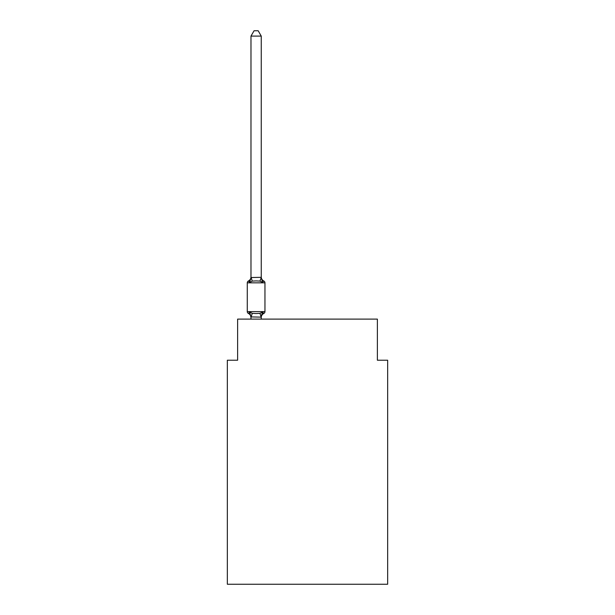 <?xml version="1.0" encoding="UTF-8"?>
<svg xmlns="http://www.w3.org/2000/svg" width="615" height="615" viewBox="0 0 615 615"><rect width="100%" height="100%" fill="white"/><g stroke="black" fill="none" stroke-linecap="round" stroke-linejoin="round"><path stroke-width="0.92" d="M387.658 584.25L387.658 360.221L377.379 360.221L377.379 319.116L237.621 319.116L237.621 360.221L227.342 360.221L227.342 584.25L387.658 584.25M261.252 36.093L250.982 36.093L254.064 30.75L258.169 30.75L261.252 36.093L261.252 277.526L262.543 282.431L263.797 280.986A2.053 2.053 0 0 1 264.957 282.839L264.957 311.613A2.053 2.053 0 0 1 263.797 313.458L262.543 312.013L263.797 313.458L262.543 312.013L263.797 313.458L262.543 312.013L263.797 313.458L262.543 312.013L263.797 313.458L262.543 312.013L263.797 313.458L262.543 312.013L263.797 313.458L262.543 312.013L263.797 313.458L262.543 312.013L263.797 313.458L262.543 312.013L263.797 313.458L262.543 312.013L263.797 313.458L262.543 312.013L263.797 313.458L262.543 312.013L263.797 313.458L262.543 312.013L263.797 313.458L262.543 312.013L263.797 313.458L262.543 312.013L263.797 313.458L262.543 312.013L261.175 317.132L250.982 316.917L250.982 317.525A4.52 4.52 0 0 0 248.437 313.458A2.053 2.053 0 0 1 247.276 311.613A2.053 2.053 0 0 0 248.437 313.458L249.698 312.013L248.437 313.458A2.053 2.053 0 0 1 247.276 311.613A2.053 2.053 0 0 0 248.437 313.458A2.053 2.053 0 0 1 247.276 311.613A2.053 2.053 0 0 0 248.437 313.458A2.053 2.053 0 0 1 247.276 311.613A2.053 2.053 0 0 0 248.437 313.458A2.053 2.053 0 0 1 247.276 311.613A2.053 2.053 0 0 0 248.437 313.458A2.053 2.053 0 0 1 247.276 311.613A2.053 2.053 0 0 0 248.437 313.458A2.053 2.053 0 0 1 247.276 311.613A2.053 2.053 0 0 0 248.437 313.458A2.053 2.053 0 0 1 247.276 311.613A2.053 2.053 0 0 0 248.437 313.458A2.053 2.053 0 0 1 247.276 311.613A2.053 2.053 0 0 0 248.437 313.458A2.053 2.053 0 0 1 247.276 311.613A2.053 2.053 0 0 0 248.437 313.458A2.053 2.053 0 0 1 247.276 311.613A2.053 2.053 0 0 0 248.437 313.458A2.053 2.053 0 0 1 247.276 311.613A2.053 2.053 0 0 0 248.437 313.458A2.053 2.053 0 0 1 247.276 311.613A2.053 2.053 0 0 0 248.437 313.458A2.053 2.053 0 0 1 247.276 311.613A2.053 2.053 0 0 0 248.437 313.458A2.053 2.053 0 0 1 247.276 311.613A2.053 2.053 0 0 0 248.437 313.458A2.053 2.053 0 0 1 247.276 311.613A2.053 2.053 0 0 0 248.437 313.458A2.053 2.053 0 0 1 247.276 311.613A2.053 2.053 0 0 0 248.437 313.458A2.053 2.053 0 0 1 247.276 311.613A2.053 2.053 0 0 0 248.437 313.458A2.053 2.053 0 0 1 247.276 311.613A2.053 2.053 0 0 0 248.437 313.458A2.053 2.053 0 0 1 247.276 311.613A2.053 2.053 0 0 0 248.437 313.458A2.053 2.053 0 0 1 247.276 311.613A2.053 2.053 0 0 0 248.437 313.458L249.698 312.013L248.437 313.458A2.053 2.053 0 0 1 247.276 311.613A2.053 2.053 0 0 0 248.437 313.458A2.053 2.053 0 0 1 247.276 311.613A2.053 2.053 0 0 0 248.437 313.458A2.053 2.053 0 0 1 247.276 311.613A2.053 2.053 0 0 0 248.437 313.458A2.053 2.053 0 0 1 247.276 311.613A2.053 2.053 0 0 0 248.437 313.458A2.053 2.053 0 0 1 247.276 311.613A2.053 2.053 0 0 0 248.437 313.458A2.053 2.053 0 0 1 247.276 311.613A2.053 2.053 0 0 0 248.437 313.458A2.053 2.053 0 0 1 247.276 311.613A2.053 2.053 0 0 0 248.437 313.458A2.053 2.053 0 0 1 247.276 311.613A2.053 2.053 0 0 0 248.437 313.458A2.053 2.053 0 0 1 247.276 311.613A2.053 2.053 0 0 0 248.437 313.458A2.053 2.053 0 0 1 247.276 311.613A2.053 2.053 0 0 0 248.437 313.458A2.053 2.053 0 0 1 247.276 311.613A2.053 2.053 0 0 0 248.437 313.458L249.698 312.013L248.437 313.458L249.698 312.013L248.437 313.458L249.698 312.013L248.437 313.458L249.698 312.013L248.437 313.458L249.698 312.013L248.437 313.458L249.698 312.013L248.437 313.458L249.698 312.013L248.437 313.458L249.698 312.013L248.437 313.458L249.698 312.013L248.437 313.458L249.698 312.013L248.437 313.458L249.698 312.013L248.437 313.458L249.698 312.013L248.437 313.458L249.698 312.013L248.437 313.458L249.698 312.013L248.437 313.458L249.698 312.013L248.437 313.458L249.698 312.013L252.265 313.335L256.117 313.542L259.968 313.335L262.543 312.013L263.797 313.458A2.053 2.053 0 0 0 264.957 311.613A2.053 2.053 0 0 1 263.797 313.458L263.212 313.173L263.797 313.458A2.053 2.053 0 0 0 264.957 311.613A2.053 2.053 0 0 1 263.797 313.458A2.053 2.053 0 0 0 264.957 311.613A2.053 2.053 0 0 1 263.797 313.458L263.212 313.173L263.797 313.458A2.053 2.053 0 0 0 264.957 311.613A2.053 2.053 0 0 1 263.797 313.458A2.053 2.053 0 0 0 264.957 311.613A2.053 2.053 0 0 1 263.797 313.458L263.212 313.173L263.797 313.458A2.053 2.053 0 0 0 264.957 311.613A2.053 2.053 0 0 1 263.797 313.458A2.053 2.053 0 0 0 264.957 311.613A2.053 2.053 0 0 1 263.797 313.458L263.212 313.173L263.797 313.458A2.053 2.053 0 0 0 264.957 311.613A2.053 2.053 0 0 1 263.797 313.458A2.053 2.053 0 0 0 264.957 311.613A2.053 2.053 0 0 1 263.797 313.458L263.212 313.173L263.797 313.458A2.053 2.053 0 0 0 264.957 311.613A2.053 2.053 0 0 1 263.797 313.458A2.053 2.053 0 0 0 264.957 311.613A2.053 2.053 0 0 1 263.797 313.458L263.212 313.173L263.797 313.458A2.053 2.053 0 0 0 264.957 311.613A2.053 2.053 0 0 1 263.797 313.458A2.053 2.053 0 0 0 264.957 311.613A2.053 2.053 0 0 1 263.797 313.458L263.212 313.173L263.797 313.458A2.053 2.053 0 0 0 264.957 311.613A2.053 2.053 0 0 1 263.797 313.458A2.053 2.053 0 0 0 264.957 311.613A2.053 2.053 0 0 1 263.797 313.458L263.212 313.173L263.797 313.458A2.053 2.053 0 0 0 264.957 311.613A2.053 2.053 0 0 1 263.797 313.458A2.053 2.053 0 0 0 264.957 311.613A2.053 2.053 0 0 1 263.797 313.458L263.212 313.173L263.797 313.458A2.053 2.053 0 0 0 264.957 311.613A2.053 2.053 0 0 1 263.797 313.458A2.053 2.053 0 0 0 264.957 311.613A2.053 2.053 0 0 1 263.797 313.458L263.212 313.173L263.797 313.458A2.053 2.053 0 0 0 264.957 311.613A2.053 2.053 0 0 1 263.797 313.458A2.053 2.053 0 0 0 264.957 311.613A2.053 2.053 0 0 1 263.797 313.458L263.212 313.173L263.797 313.458A2.053 2.053 0 0 0 264.957 311.613A2.053 2.053 0 0 1 263.797 313.458A2.053 2.053 0 0 0 264.957 311.613A2.053 2.053 0 0 1 263.797 313.458L263.212 313.173L263.797 313.458A2.053 2.053 0 0 0 264.957 311.613A2.053 2.053 0 0 1 263.797 313.458A2.053 2.053 0 0 0 264.957 311.613A2.053 2.053 0 0 1 263.797 313.458L263.212 313.173L263.797 313.458A2.053 2.053 0 0 0 264.957 311.613A2.053 2.053 0 0 1 263.797 313.458A2.053 2.053 0 0 0 264.957 311.613A2.053 2.053 0 0 1 263.797 313.458L263.212 313.173L263.797 313.458A2.053 2.053 0 0 0 264.957 311.613A2.053 2.053 0 0 1 263.797 313.458A2.053 2.053 0 0 0 264.957 311.613A2.053 2.053 0 0 1 263.797 313.458L263.212 313.173L263.797 313.458A2.053 2.053 0 0 0 264.957 311.613A2.053 2.053 0 0 1 263.797 313.458A2.053 2.053 0 0 0 264.957 311.613A2.053 2.053 0 0 1 263.797 313.458L263.212 313.173M262.543 282.431L263.797 280.986L262.543 282.431L263.797 280.986L262.543 282.431L263.797 280.986L262.543 282.431L263.797 280.986L262.543 282.431L263.797 280.986L262.543 282.431L263.797 280.986L262.543 282.431L263.797 280.986L262.543 282.431L263.797 280.986L262.543 282.431L263.797 280.986L262.543 282.431L263.797 280.986L262.543 282.431L263.797 280.986L262.543 282.431L263.797 280.986L262.543 282.431L259.968 281.109L256.117 280.909L252.265 281.109L249.698 282.431L248.437 280.986A2.053 2.053 0 0 0 247.276 282.839A2.053 2.053 0 0 1 248.437 280.986L249.021 281.27L248.437 280.986A2.053 2.053 0 0 0 247.276 282.839A2.053 2.053 0 0 1 248.437 280.986A2.053 2.053 0 0 0 247.276 282.839A2.053 2.053 0 0 1 248.437 280.986L249.021 281.27L248.437 280.986A2.053 2.053 0 0 0 247.276 282.839A2.053 2.053 0 0 1 248.437 280.986A2.053 2.053 0 0 0 247.276 282.839A2.053 2.053 0 0 1 248.437 280.986L249.021 281.27L248.437 280.986A2.053 2.053 0 0 0 247.276 282.839A2.053 2.053 0 0 1 248.437 280.986A2.053 2.053 0 0 0 247.276 282.839A2.053 2.053 0 0 1 248.437 280.986L249.021 281.27L248.437 280.986A2.053 2.053 0 0 0 247.276 282.839A2.053 2.053 0 0 1 248.437 280.986A2.053 2.053 0 0 0 247.276 282.839A2.053 2.053 0 0 1 248.437 280.986L249.021 281.27L248.437 280.986A2.053 2.053 0 0 0 247.276 282.839A2.053 2.053 0 0 1 248.437 280.986A2.053 2.053 0 0 0 247.276 282.839A2.053 2.053 0 0 1 248.437 280.986L249.021 281.27L248.437 280.986A2.053 2.053 0 0 0 247.276 282.839A2.053 2.053 0 0 1 248.437 280.986A2.053 2.053 0 0 0 247.276 282.839A2.053 2.053 0 0 1 248.437 280.986L249.021 281.27L248.437 280.986A2.053 2.053 0 0 0 247.276 282.839A2.053 2.053 0 0 1 248.437 280.986A2.053 2.053 0 0 0 247.276 282.839A2.053 2.053 0 0 1 248.437 280.986L249.021 281.27L248.437 280.986A2.053 2.053 0 0 0 247.276 282.839A2.053 2.053 0 0 1 248.437 280.986A2.053 2.053 0 0 0 247.276 282.839A2.053 2.053 0 0 1 248.437 280.986L249.021 281.27L248.437 280.986A2.053 2.053 0 0 0 247.276 282.839A2.053 2.053 0 0 1 248.437 280.986A2.053 2.053 0 0 0 247.276 282.839A2.053 2.053 0 0 1 248.437 280.986L249.021 281.27L248.437 280.986A2.053 2.053 0 0 0 247.276 282.839A2.053 2.053 0 0 1 248.437 280.986A2.053 2.053 0 0 0 247.276 282.839A2.053 2.053 0 0 1 248.437 280.986L249.021 281.27L248.437 280.986A2.053 2.053 0 0 0 247.276 282.839A2.053 2.053 0 0 1 248.437 280.986A2.053 2.053 0 0 0 247.276 282.839A2.053 2.053 0 0 1 248.437 280.986L249.021 281.27L248.437 280.986A2.053 2.053 0 0 0 247.276 282.839A2.053 2.053 0 0 1 248.437 280.986A2.053 2.053 0 0 0 247.276 282.839A2.053 2.053 0 0 1 248.437 280.986L249.021 281.27L248.437 280.986A2.053 2.053 0 0 0 247.276 282.839A2.053 2.053 0 0 1 248.437 280.986A2.053 2.053 0 0 0 247.276 282.839A2.053 2.053 0 0 1 248.437 280.986L249.021 281.27L248.437 280.986A2.053 2.053 0 0 0 247.276 282.839A2.053 2.053 0 0 1 248.437 280.986A2.053 2.053 0 0 0 247.276 282.839A2.053 2.053 0 0 1 248.437 280.986L249.021 281.27L248.437 280.986A2.053 2.053 0 0 0 247.276 282.839A2.053 2.053 0 0 1 248.437 280.986A2.053 2.053 0 0 0 247.276 282.839A2.053 2.053 0 0 1 248.437 280.986L249.021 281.27M261.252 277.526L259.968 281.109M261.252 316.917L261.736 314.496L261.252 316.917M250.982 277.526L249.698 282.431L248.437 280.986A2.053 2.053 0 0 0 247.276 282.839A2.053 2.053 0 0 1 248.437 280.986L249.698 282.431L248.437 280.986A4.52 4.52 0 0 0 250.982 276.919L250.982 277.526L261.175 277.319M264.957 282.839L247.276 282.839L247.276 311.613L264.957 311.613A2.053 2.053 0 0 1 263.797 313.458A4.52 4.52 0 0 0 261.252 317.525M250.982 36.093L250.982 277.342M261.252 319.116L261.252 317.102M250.982 319.116L250.982 317.102M249.698 312.013L250.982 317.525M262.543 312.013L263.797 313.458M261.252 276.919A4.52 4.52 0 0 0 263.797 280.986M252.265 313.335L251.058 317.132M259.968 313.335L261.175 317.132M251.058 277.319L252.265 281.109"/></g></svg>
